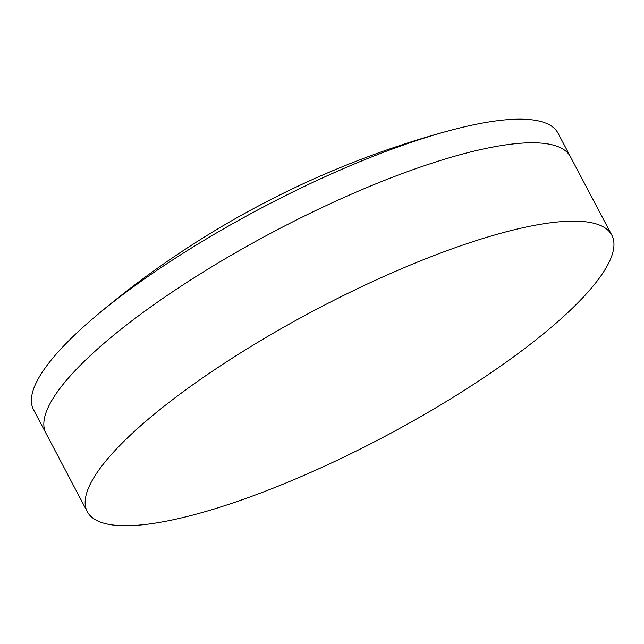 <?xml version="1.0" encoding="UTF-8"?>
<svg xmlns="http://www.w3.org/2000/svg" width="644" height="644" viewBox="0 0 644 644"><rect width="100%" height="100%" fill="white"/><g stroke="black" fill="none" stroke-linecap="round" stroke-linejoin="round"><path stroke-width="0.97" d="M87.302 511.698A296.465 72.152 -27.8 0 1 442.541 252.319A296.465 72.152 -27.8 0 1 611.8 235.157A296.465 72.152 -27.8 0 1 256.562 494.544A296.465 72.152 -27.8 0 1 87.302 511.698L45.982 433.323A296.465 72.152 -27.8 0 1 401.22 173.944A296.465 72.152 -27.8 0 1 570.479 156.79L558.034 133.187A296.465 72.152 -27.8 0 0 449.061 130.732A916.951 916.951 0 0 0 93.082 318.418A296.465 72.152 -27.8 0 1 388.775 150.342A296.465 72.152 -27.8 0 1 449.061 130.732M611.8 235.157L570.479 156.79A296.465 72.152 -27.8 0 0 401.22 173.944A296.465 72.152 -27.8 0 0 45.982 433.323L33.536 409.721A296.465 72.152 -27.8 0 1 93.082 318.418"/></g></svg>

